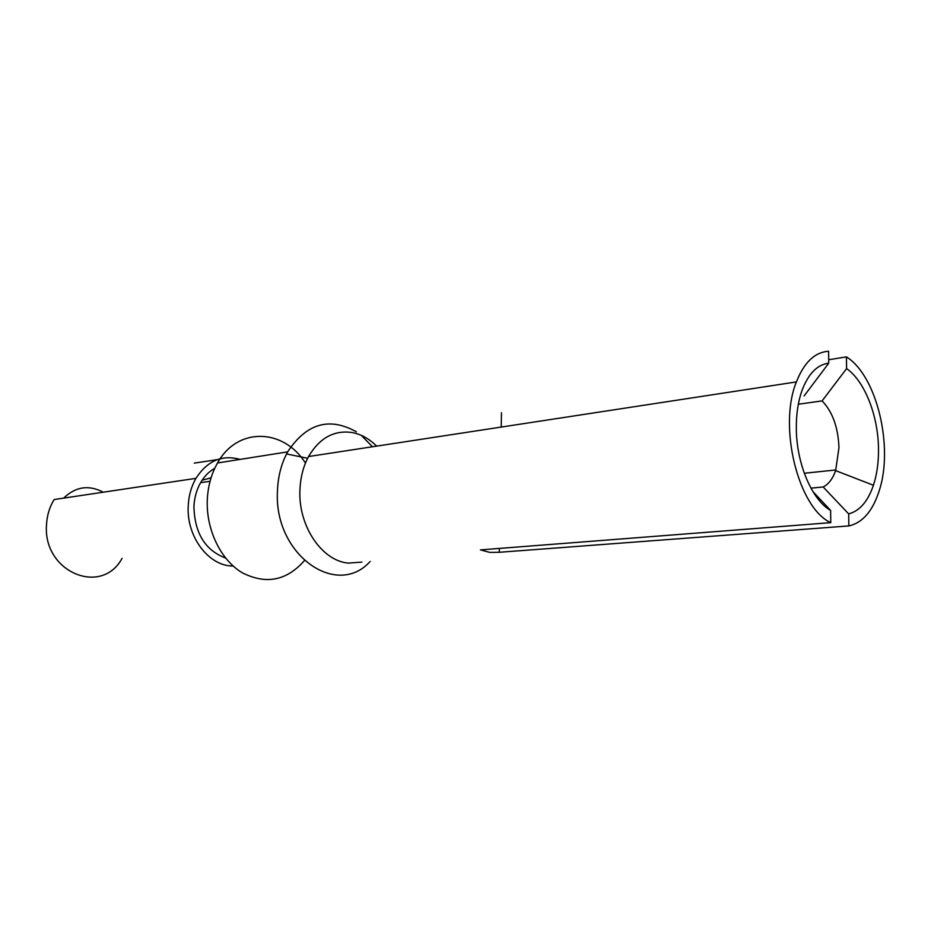 <?xml version="1.0" encoding="UTF-8"?>
<svg xmlns="http://www.w3.org/2000/svg" width="931" height="931" viewBox="0 0 931 931"><rect width="100%" height="100%" fill="white"/><g stroke="black" fill="none" stroke-linecap="round" stroke-linejoin="round"><path stroke-width="1.4" d="M828.706 359.75L846.442 356.887L846.605 368.606C864.631 381.058 878.142 415.517 878.492 448.463C878.689 462.044 877.002 474.31 873.429 485.26C867.89 501.437 859.639 510.979 848.676 513.9L848.839 525.934L499.295 552.281L499.353 548.429M810.936 488.147L823.155 486.971C828.555 484.283 832.721 478.825 835.631 470.62L838.971 447.718C838.168 427.387 832.547 411.781 822.108 400.889L798.321 404.24M846.605 368.606L822.108 400.889M499.295 552.281L489.892 552.409L480.431 549.895L830.766 522.652L830.615 510.444L812.972 491.661M830.615 510.444C811.855 499.877 796.366 463.347 796.319 428.062C796.238 414.26 798.053 401.959 801.766 391.136C808.096 373.983 817.081 364.661 828.741 363.171L828.59 351.29C814.881 352.116 804.151 362.322 796.401 381.919C778.002 426.712 798.309 508.047 830.766 522.652M804.105 395.954L828.741 363.171M202.108 480.233L211.046 477.859M240.093 459.402C222.078 454.433 207.357 460.752 195.941 478.348L54.161 499.54C49.634 506.848 47.097 515.076 46.55 524.234C42.302 571.913 101.526 596.655 122.042 558.367M63.611 498.132C75.62 486.599 88.841 484.632 103.271 492.208M195.941 478.348C191.286 486.482 188.714 495.676 188.225 505.94C186.316 536.826 208.975 566.432 233.134 566.025M217.4 459.611L194.265 463.114M214.747 468.305C209.021 471.517 204.308 476.311 200.596 482.677C196.569 489.764 194.346 497.771 193.927 506.685C194.66 533.23 205.216 550.349 225.57 558.03M304.332 560.683C286.643 580.793 265.917 584.808 242.153 572.705C220.728 559.938 206.042 529.716 207.287 499.912C207.939 486.11 211.349 473.798 217.528 462.975C237.591 426.538 283.699 428.423 305.461 463.079M370.177 561.474C336.475 598.959 273.446 554.282 277.473 490.66C278.008 477.079 281.034 464.837 286.562 453.944L287.667 451.861C306.439 423.396 329.365 416.727 356.433 431.844M361.95 562.091L348.508 563.115C322.103 561.16 298.129 526.027 299.922 490.055C300.364 478.313 302.936 467.711 307.649 458.261L308.545 456.539C319.601 437.907 334.148 429.913 352.197 432.543C361.147 434.277 369.293 438.804 376.636 446.124M501.227 427.073L501.46 412.712M846.442 356.887C876.781 375.659 893.818 446.822 879.213 490.788C872.661 511.154 862.537 522.861 848.839 525.934M823.155 486.971L848.676 513.9M361.333 435.394L372.47 446.764M835.852 469.957L804.279 473.262M308.545 456.539L796.401 381.919M835.631 470.62L873.429 485.26M217.528 462.975L287.667 451.861M200.596 482.677L210.057 481.304M307.649 458.261L286.562 453.944"/></g></svg>
